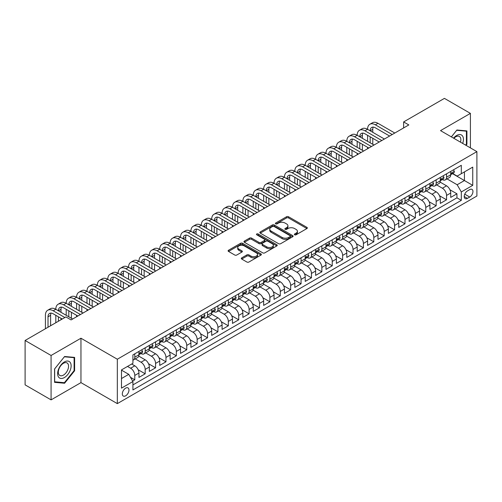 <?xml version="1.0" encoding="UTF-8"?>
<svg xmlns="http://www.w3.org/2000/svg" width="502" height="502" viewBox="0 0 502 502"><rect width="100%" height="100%" fill="white"/><g stroke="black" fill="none" stroke-linecap="round" stroke-linejoin="round"><path stroke-width="0.75" d="M294.649 234.804A1.01 0.584 0 0 0 296.08 234.804L306.917 228.548A1.443 0.835 0 0 0 307.337 227.958A1.443 0.835 0 0 0 306.917 227.368L288.556 216.764A1.443 0.835 0 0 0 286.517 216.764L275.68 223.026A1.01 0.584 0 0 0 275.378 223.434A1.01 0.584 0 0 0 275.68 223.848A1.01 0.584 0 0 0 277.104 223.848L278.51 223.039A4.618 2.667 0 0 1 285.036 223.039L286.567 223.923A4.618 2.667 0 0 1 287.916 225.806A4.618 2.667 0 0 1 286.567 227.688L285.161 228.498A1.01 0.584 0 0 0 284.866 228.912A1.01 0.584 0 0 0 285.161 229.326A1.01 0.584 0 0 0 286.592 229.326L287.997 228.517A4.618 2.667 0 0 1 294.523 228.517L296.054 229.401A4.618 2.667 0 0 1 297.404 231.284A4.618 2.667 0 0 1 296.054 233.166L294.649 233.976A1.01 0.584 0 0 0 294.354 234.39A1.01 0.584 0 0 0 294.649 234.804L294.649 233.976M125.644 395.821A4.7 2.717 120 0 0 128.719 391.679A4.7 2.717 120 0 0 127.997 387.908A4.7 2.717 120 0 0 125.644 388.14A4.7 2.717 120 0 0 122.57 392.288A4.7 2.717 120 0 0 123.291 396.053A4.7 2.717 120 0 0 125.644 395.821M241.732 257.871A1.443 0.835 0 0 0 241.311 258.461A1.443 0.835 0 0 0 241.732 259.051L246.884 262.025A1.443 0.835 0 0 0 248.923 262.025L260.965 255.079A1.443 0.835 0 0 0 261.385 254.489A1.443 0.835 0 0 0 260.965 253.899L242.604 243.301A1.443 0.835 0 0 0 240.565 243.301L228.523 250.247A1.443 0.835 0 0 0 228.103 250.837A1.443 0.835 0 0 0 228.523 251.427L234.748 255.016A1.443 0.835 0 0 0 236.787 255.016L241.939 252.042A1.443 0.835 0 0 0 242.359 251.452A1.443 0.835 0 0 0 241.939 250.868L238.852 249.086A3.859 2.228 0 0 1 237.722 247.511A3.859 2.228 0 0 1 240.107 245.453A3.859 2.228 0 0 1 244.311 245.936L256.397 252.914A3.859 2.228 0 0 1 257.526 254.489A3.859 2.228 0 0 1 255.148 256.547A3.859 2.228 0 0 1 250.944 256.064L248.923 254.897A1.443 0.835 0 0 0 246.884 254.897L241.732 257.871L241.732 259.051L246.884 256.102L246.884 254.897M80.96 338.222L51.078 355.472L25.1 340.475L25.1 384.871L51.078 399.874L80.96 382.624L117.33 403.621L117.33 359.225L80.96 338.222L80.96 382.624M470.405 147.877L470.405 113.377L440.53 130.627L476.9 151.629L117.33 359.225M470.405 113.377L444.427 98.379L403.633 121.93L403.633 127.928M25.1 340.475L65.887 316.925L71.083 319.925L408.829 124.929L403.633 121.93M278.61 243.708A1.443 0.835 0 0 0 280.649 243.708L292.685 236.762A1.443 0.835 0 0 0 293.112 236.172A1.443 0.835 0 0 0 292.685 235.582L274.324 224.984A1.443 0.835 0 0 0 272.285 224.984L260.249 231.93A1.443 0.835 0 0 0 259.829 232.52A1.443 0.835 0 0 0 260.249 233.11L278.61 243.708M257.131 235.018A1.01 0.584 0 0 1 258.16 235.162L258.16 233.963L276.828 244.738A1.443 0.835 0 0 1 277.248 245.327A1.443 0.835 0 0 1 276.828 245.917L264.786 252.87A1.443 0.835 0 0 1 262.747 252.87L244.386 242.265L244.386 241.092A1.443 0.835 0 0 0 243.966 241.675A1.443 0.835 0 0 0 244.386 242.265M244.386 241.092L249.538 238.117A1.443 0.835 0 0 1 251.577 238.117L259.026 242.416A1.443 0.835 0 0 0 261.065 242.416L264.485 240.439A1.443 0.835 0 0 0 264.905 239.856A1.443 0.835 0 0 0 264.485 239.266L256.729 234.785A1.01 0.584 0 0 1 256.434 234.378A1.01 0.584 0 0 1 257.055 233.838A1.01 0.584 0 0 1 258.16 233.963M132.635 381.049L134.787 379.801L130.476 377.309M127.514 366.422L130.633 368.223A5.88 3.395 60 0 1 134.787 375.421L138.947 373.024L138.947 377.404L145.185 373.802L138.15 369.742M135.264 358.899L141.024 362.224A5.88 3.395 60 0 1 145.185 369.422L149.339 367.025L149.339 371.405L155.576 367.803L148.548 363.743M145.655 352.9L151.416 356.225A5.88 3.395 60 0 1 155.576 363.423L159.73 361.026L159.73 365.406L165.967 361.804L158.939 357.744M156.047 346.895L161.807 350.22A5.88 3.395 60 0 1 165.967 357.424L170.122 355.021L170.122 359.401L176.359 355.805L169.331 351.745M166.438 340.896L172.199 344.221A5.88 3.395 60 0 1 176.359 351.425L180.513 349.022L180.513 353.402L186.75 349.806L179.722 345.746M176.836 334.897L182.596 338.222A5.88 3.395 60 0 1 186.75 345.426L190.904 343.023L190.904 347.403L197.142 343.801L190.114 339.747M187.227 328.898L192.988 332.224A5.88 3.395 60 0 1 197.142 339.421L201.302 337.024L201.302 341.404L207.533 337.802L200.505 333.748M197.619 322.899L203.379 326.225A5.88 3.395 60 0 1 207.533 333.422L211.693 331.025L211.693 335.405L217.924 331.803L210.896 327.743M208.01 316.9L213.77 320.226A5.88 3.395 60 0 1 217.924 327.423L222.085 325.026L222.085 329.406L228.322 325.804L221.288 321.744M218.401 310.895L224.162 314.221A5.88 3.395 60 0 1 228.322 321.424L232.476 319.021L232.476 323.401L238.714 319.805L231.686 315.745M228.793 304.896L234.553 308.222A5.88 3.395 60 0 1 238.714 315.425L242.868 313.022L242.868 317.402L249.105 313.806L242.077 309.747M239.184 298.897L244.945 302.223A5.88 3.395 60 0 1 249.105 309.427L253.259 307.023L253.259 311.403L259.496 307.801L252.468 303.748M249.576 292.898L255.336 296.224A5.88 3.395 60 0 1 259.496 303.421L263.65 301.024L263.65 305.404L269.888 301.802L262.86 297.749M259.973 286.899L265.734 290.225A5.88 3.395 60 0 1 269.888 297.422L274.042 295.025L274.042 299.405L280.279 295.803L273.251 291.744M270.365 280.9L276.125 284.226A5.88 3.395 60 0 1 280.279 291.424L284.439 289.026L284.439 293.406L290.671 289.805L283.643 285.745M280.756 274.901L286.517 278.227A5.88 3.395 60 0 1 290.671 285.425L294.831 283.021L294.831 287.401L301.062 283.806L294.034 279.746M291.147 268.896L296.908 272.222A5.88 3.395 60 0 1 301.062 279.426L305.222 277.022L305.222 281.402L311.46 277.807L304.425 273.747M301.539 262.897L307.299 266.223A5.88 3.395 60 0 1 311.46 273.427L315.614 271.024L315.614 275.403L321.851 271.802L314.823 267.748M311.93 256.898L317.691 260.224A5.88 3.395 60 0 1 321.851 267.422L326.005 265.025L326.005 269.405L332.242 265.803L325.214 261.749M322.322 250.9L328.082 254.225A5.88 3.395 60 0 1 332.242 261.423L336.396 259.026L336.396 263.406L342.634 259.804L335.606 255.75M332.713 244.901L338.473 248.226A5.88 3.395 60 0 1 342.634 255.424L346.788 253.027L346.788 257.407L353.025 253.805L345.997 249.745M343.111 238.902L348.871 242.228A5.88 3.395 60 0 1 353.025 249.425L357.179 247.028L357.179 251.408L363.417 247.806L356.389 243.746M353.502 232.897L359.263 236.222A5.88 3.395 60 0 1 363.417 243.426L367.577 241.023L367.577 245.403L373.808 241.807L366.78 237.747M363.894 226.898L369.654 230.223A5.88 3.395 60 0 1 373.808 237.427L377.968 235.024L377.968 239.404L384.199 235.808L377.171 231.748M374.285 220.899L380.045 224.225A5.88 3.395 60 0 1 384.199 231.428L388.36 229.025L388.36 233.405L394.591 229.803L387.563 225.749M384.676 214.9L390.437 218.226A5.88 3.395 60 0 1 394.591 225.423L398.751 223.026L398.751 227.406L404.988 223.804L397.96 219.75M395.068 208.901L400.828 212.227A5.88 3.395 60 0 1 404.988 219.424L409.143 217.027L409.143 221.407L415.38 217.805L408.352 213.745M405.459 202.902L411.22 206.228A5.88 3.395 60 0 1 415.38 213.425L419.534 211.028L419.534 215.408L425.771 211.806L418.743 207.746M415.851 196.903L421.611 200.229A5.88 3.395 60 0 1 425.771 207.426L429.925 205.023L429.925 209.403L436.163 205.807L429.135 201.748M426.248 190.898L432.009 194.224A5.88 3.395 60 0 1 436.163 201.427L440.317 199.024L440.317 203.404L446.554 199.809L446.554 195.429A5.88 3.395 -120 0 0 442.4 188.225L436.64 184.899M439.526 195.749L446.554 199.809M138.947 373.024A5.88 3.395 -120 0 0 134.787 365.82L131.675 364.025M149.339 367.025A5.88 3.395 -120 0 0 145.185 359.821L138.753 356.113M159.73 361.026A5.88 3.395 -120 0 0 155.576 353.822L149.144 350.114M170.122 355.021A5.88 3.395 -120 0 0 165.967 347.823L159.542 344.115M180.513 349.022A5.88 3.395 -120 0 0 176.359 341.824L169.933 338.11M190.904 343.023A5.88 3.395 -120 0 0 186.75 335.825L180.325 332.111M201.302 337.024A5.88 3.395 -120 0 0 197.142 329.82L190.716 326.112M211.693 331.025A5.88 3.395 -120 0 0 207.533 323.821L201.107 320.113M222.085 325.026A5.88 3.395 -120 0 0 217.924 317.822L211.499 314.114M232.476 319.021A5.88 3.395 -120 0 0 228.322 311.824L221.89 308.115M242.868 313.022A5.88 3.395 -120 0 0 238.714 305.825L232.282 302.116M253.259 307.023A5.88 3.395 -120 0 0 249.105 299.826L242.679 296.111M263.65 301.024A5.88 3.395 -120 0 0 259.496 293.827L253.071 290.112M274.042 295.025A5.88 3.395 -120 0 0 269.888 287.822L263.462 284.113M284.439 289.026A5.88 3.395 -120 0 0 280.279 281.823L273.854 278.114M294.831 283.021A5.88 3.395 -120 0 0 290.671 275.824L284.245 272.115M305.222 277.022A5.88 3.395 -120 0 0 301.062 269.825L294.636 266.116M315.614 271.024A5.88 3.395 -120 0 0 311.46 263.826L305.028 260.111M326.005 265.025A5.88 3.395 -120 0 0 321.851 257.827L315.419 254.112M336.396 259.026A5.88 3.395 -120 0 0 332.242 251.822L325.817 248.113M346.788 253.027A5.88 3.395 -120 0 0 342.634 245.823L336.208 242.115M357.179 247.028A5.88 3.395 -120 0 0 353.025 239.824L346.6 236.116M367.577 241.023A5.88 3.395 -120 0 0 363.417 233.825L356.991 230.117M377.968 235.024A5.88 3.395 -120 0 0 373.808 227.826L367.382 224.118M388.36 229.025A5.88 3.395 -120 0 0 384.199 221.828L377.774 218.113M398.751 223.026A5.88 3.395 -120 0 0 394.591 215.829L388.165 212.114M409.143 217.027A5.88 3.395 -120 0 0 404.988 209.823L398.557 206.115M419.534 211.028A5.88 3.395 -120 0 0 415.38 203.825L408.954 200.116M429.925 205.023A5.88 3.395 -120 0 0 425.771 197.826L419.346 194.117M440.317 199.024A5.88 3.395 -120 0 0 436.163 191.827L429.737 188.118M469.728 189.605L467.444 190.929A4.556 2.629 120 0 0 464.469 194.939A4.556 2.629 120 0 0 465.166 198.591A4.556 2.629 120 0 0 467.444 198.365L469.728 197.048A4.556 2.629 120 0 0 472.708 193.032A4.556 2.629 120 0 0 472.005 189.379A4.556 2.629 120 0 0 469.728 189.605M117.33 403.621L476.9 196.025L476.9 151.629M121.49 378.539L128.763 374.341L132.917 381.545L132.917 389.941L461.313 200.348L461.313 191.946L457.153 184.749L447.031 178.9M132.917 381.545L121.49 388.14L121.49 369.905L132.917 363.304L132.917 354.901L461.313 165.309L461.313 173.705L472.746 167.11L472.746 185.345L461.313 191.946M140.968 353.552L141.024 353.584A5.88 3.395 60 0 0 143.961 353.872L148.121 351.475A5.88 3.395 -120 0 0 149.339 348.783L149.339 345.42M151.366 347.553L151.416 347.585A5.88 3.395 60 0 0 154.359 347.873L158.513 345.476A5.88 3.395 -120 0 0 159.73 342.784L159.73 339.421M161.757 341.555L161.807 341.586A5.88 3.395 60 0 0 164.75 341.875L168.904 339.471A5.88 3.395 -120 0 0 170.122 336.786L170.122 333.422M172.148 335.549L172.199 335.581A5.88 3.395 60 0 0 175.142 335.876L179.296 333.472A5.88 3.395 -120 0 0 180.513 330.78L180.513 327.423M182.54 329.55L182.596 329.582A5.88 3.395 60 0 0 185.533 329.877L189.687 327.473A5.88 3.395 -120 0 0 190.904 324.781L190.904 321.424M192.931 323.552L192.988 323.583A5.88 3.395 60 0 0 195.924 323.872L200.085 321.475A5.88 3.395 -120 0 0 201.302 318.783L201.302 315.425M203.323 317.553L203.379 317.584A5.88 3.395 60 0 0 206.316 317.873L210.476 315.476A5.88 3.395 -120 0 0 211.693 312.784L211.693 309.427M213.714 311.554L213.77 311.585A5.88 3.395 60 0 0 216.707 311.874L220.867 309.477A5.88 3.395 -120 0 0 222.085 306.785L222.085 303.421M224.105 305.555L224.162 305.586A5.88 3.395 60 0 0 227.099 305.875L231.259 303.478A5.88 3.395 -120 0 0 232.476 300.786L232.476 297.422M234.503 299.55L234.553 299.581A5.88 3.395 60 0 0 237.496 299.876L241.65 297.473A5.88 3.395 -120 0 0 242.868 294.787L242.868 291.424M244.894 293.551L244.945 293.582A5.88 3.395 60 0 0 247.888 293.877L252.042 291.474A5.88 3.395 -120 0 0 253.259 288.782L253.259 285.425M255.286 287.552L255.336 287.583A5.88 3.395 60 0 0 258.279 287.878L262.433 285.475A5.88 3.395 -120 0 0 263.65 282.783L263.65 279.426M265.677 281.553L265.734 281.584A5.88 3.395 60 0 0 268.67 281.873L272.824 279.476A5.88 3.395 -120 0 0 274.042 276.784L274.042 273.427M276.069 275.554L276.125 275.585A5.88 3.395 60 0 0 279.062 275.874L283.222 273.477A5.88 3.395 -120 0 0 284.439 270.785L284.439 267.422M286.46 269.555L286.517 269.587A5.88 3.395 60 0 0 289.453 269.875L293.614 267.478A5.88 3.395 -120 0 0 294.831 264.786L294.831 261.423M296.851 263.556L296.908 263.588A5.88 3.395 60 0 0 299.845 263.876L304.005 261.473A5.88 3.395 -120 0 0 305.222 258.787L305.222 255.424M307.243 257.551L307.299 257.582A5.88 3.395 60 0 0 310.236 257.877L314.396 255.474A5.88 3.395 -120 0 0 315.614 252.782L315.614 249.425M317.64 251.552L317.691 251.584A5.88 3.395 60 0 0 320.634 251.878L324.788 249.475A5.88 3.395 -120 0 0 326.005 246.783L326.005 243.426M328.032 245.553L328.082 245.585A5.88 3.395 60 0 0 331.025 245.873L335.179 243.476A5.88 3.395 -120 0 0 336.396 240.784L336.396 237.427M338.423 239.554L338.473 239.586A5.88 3.395 60 0 0 341.416 239.874L345.571 237.477A5.88 3.395 -120 0 0 346.788 234.785L346.788 231.428M348.815 233.555L348.871 233.587A5.88 3.395 60 0 0 351.808 233.876L355.962 231.478A5.88 3.395 -120 0 0 357.179 228.786L357.179 225.423M359.206 227.557L359.263 227.588A5.88 3.395 60 0 0 362.199 227.877L366.36 225.48A5.88 3.395 -120 0 0 367.577 222.788L367.577 219.424M369.597 221.551L369.654 221.583A5.88 3.395 60 0 0 372.591 221.878L376.751 219.474A5.88 3.395 -120 0 0 377.968 216.789L377.968 213.425M379.989 215.553L380.045 215.584A5.88 3.395 60 0 0 382.982 215.879L387.142 213.475A5.88 3.395 -120 0 0 388.36 210.784L388.36 207.426M390.38 209.554L390.437 209.585A5.88 3.395 60 0 0 393.373 209.88L397.534 207.477A5.88 3.395 -120 0 0 398.751 204.785L398.751 201.427M400.778 203.555L400.828 203.586A5.88 3.395 60 0 0 403.771 203.875L407.925 201.478A5.88 3.395 -120 0 0 409.143 198.786L409.143 195.429M411.169 197.556L411.22 197.587A5.88 3.395 60 0 0 414.163 197.876L418.317 195.479A5.88 3.395 -120 0 0 419.534 192.787L419.534 189.423M421.561 191.557L421.611 191.588A5.88 3.395 60 0 0 424.554 191.877L428.708 189.48A5.88 3.395 -120 0 0 429.925 186.788L429.925 183.425M431.952 185.558L432.009 185.589A5.88 3.395 60 0 0 434.945 185.878L439.099 183.475A5.88 3.395 -120 0 0 440.317 180.789L440.317 177.426M132.917 384.902L456.945 197.826L456.945 193.803L450.714 197.405L450.714 193.025A5.88 3.395 -120 0 0 446.554 185.828L440.128 182.113M442.344 179.553L442.4 179.584A5.88 3.395 -120 0 0 445.337 179.879A5.88 3.395 -120 0 0 446.554 177.187L446.554 173.824M445.337 179.879L449.497 177.476A5.88 3.395 -120 0 0 450.714 174.784L450.714 171.427M134.787 353.822L134.787 357.186A5.88 3.395 60 0 1 133.57 359.871A5.88 3.395 60 0 1 132.917 360.11M133.57 359.871L137.73 357.474A5.88 3.395 -120 0 0 138.947 354.782L138.947 351.425M145.185 347.823L145.185 351.18A5.88 3.395 60 0 1 143.961 353.872M155.576 341.824L155.576 345.181A5.88 3.395 60 0 1 154.359 347.873M165.967 335.825L165.967 339.183A5.88 3.395 60 0 1 164.75 341.875M176.359 329.82L176.359 333.184A5.88 3.395 60 0 1 175.142 335.876M186.75 323.821L186.75 327.185A5.88 3.395 60 0 1 185.533 329.877M197.142 317.822L197.142 321.186A5.88 3.395 60 0 1 195.924 323.872M207.533 311.824L207.533 315.181A5.88 3.395 60 0 1 206.316 317.873M217.924 305.825L217.924 309.182A5.88 3.395 60 0 1 216.707 311.874M228.322 299.826L228.322 303.183A5.88 3.395 60 0 1 227.099 305.875M238.714 293.827L238.714 297.184A5.88 3.395 60 0 1 237.496 299.876M249.105 287.822L249.105 291.185A5.88 3.395 60 0 1 247.888 293.877M259.496 281.823L259.496 285.186A5.88 3.395 60 0 1 258.279 287.878M269.888 275.824L269.888 279.187A5.88 3.395 60 0 1 268.67 281.873M280.279 269.825L280.279 273.182A5.88 3.395 60 0 1 279.062 275.874M290.671 263.826L290.671 267.183A5.88 3.395 60 0 1 289.453 269.875M301.062 257.827L301.062 261.184A5.88 3.395 60 0 1 299.845 263.876M311.46 251.822L311.46 255.185A5.88 3.395 60 0 1 310.236 257.877M321.851 245.823L321.851 249.187A5.88 3.395 60 0 1 320.634 251.878M332.242 239.824L332.242 243.188A5.88 3.395 60 0 1 331.025 245.873M342.634 233.825L342.634 237.182A5.88 3.395 60 0 1 341.416 239.874M353.025 227.826L353.025 231.184A5.88 3.395 60 0 1 351.808 233.876M363.417 221.828L363.417 225.185A5.88 3.395 60 0 1 362.199 227.877M373.808 215.829L373.808 219.186A5.88 3.395 60 0 1 372.591 221.878M384.199 209.823L384.199 213.187A5.88 3.395 60 0 1 382.982 215.879M394.591 203.825L394.591 207.188A5.88 3.395 60 0 1 393.373 209.88M404.988 197.826L404.988 201.189A5.88 3.395 60 0 1 403.771 203.875M415.38 191.827L415.38 195.184A5.88 3.395 60 0 1 414.163 197.876M425.771 185.828L425.771 189.185A5.88 3.395 60 0 1 424.554 191.877M436.163 179.829L436.163 183.186A5.88 3.395 60 0 1 434.945 185.878M436.163 201.427L436.163 205.807M425.771 207.426L425.771 211.806M415.38 213.425L415.38 217.805M404.988 219.424L404.988 223.804M394.591 225.423L394.591 229.803M384.199 231.428L384.199 235.808M373.808 237.427L373.808 241.807M363.417 243.426L363.417 247.806M353.025 249.425L353.025 253.805M342.634 255.424L342.634 259.804M332.242 261.423L332.242 265.803M321.851 267.422L321.851 271.802M311.46 273.427L311.46 277.807M301.062 279.426L301.062 283.806M290.671 285.425L290.671 289.805M280.279 291.424L280.279 295.803M269.888 297.422L269.888 301.802M259.496 303.421L259.496 307.801M249.105 309.427L249.105 313.806M238.714 315.425L238.714 319.805M228.322 321.424L228.322 325.804M217.924 327.423L217.924 331.803M207.533 333.422L207.533 337.802M197.142 339.421L197.142 343.801M186.75 345.426L186.75 349.806M176.359 351.425L176.359 355.805M165.967 357.424L165.967 361.804M155.576 363.423L155.576 367.803M145.185 369.422L145.185 373.802M134.787 375.421L134.787 379.801M128.763 374.341L121.49 370.143M457.153 184.749L464.432 180.544L464.432 171.904L472.746 167.11M452.528 173.673L472.746 185.345M452.735 173.554L457.153 176.108L461.313 173.705M51.078 355.472L51.078 399.874M449.917 189.75L456.945 193.803M456.945 197.826L461.313 200.348M466.051 145.36L466.923 144.275L466.923 130.903L456.895 130.005L451.367 136.883M54.561 382.348L64.589 383.246L74.616 370.771L74.616 357.399L64.589 356.502L54.561 368.976L54.561 382.348M466.402 143.974L466.923 144.275M74.101 370.47L74.616 370.771M63.528 382.631L64.589 383.246M295.057 234.942L296.054 234.371A4.618 2.667 0 0 0 297.404 232.482L297.404 231.284M287.916 225.806L287.916 227.004A4.618 2.667 0 0 1 286.567 228.893L285.569 229.47M306.898 228.554L288.556 217.968A1.443 0.835 0 0 0 286.517 217.968L276.081 223.992M292.666 236.775L274.324 226.182A1.443 0.835 0 0 0 272.285 226.182L260.268 233.123L260.249 231.93M290.137 236.586A1.01 0.584 0 0 0 290.432 236.172A1.01 0.584 0 0 0 290.137 235.758L274.017 226.452A1.01 0.584 0 0 0 272.592 226.452L271.111 227.306A4.618 2.667 0 0 0 269.762 229.194A4.618 2.667 0 0 0 271.111 231.077L282.13 237.44A4.618 2.667 0 0 0 288.656 237.44L290.137 236.586L290.137 237.785A1.01 0.584 0 0 0 290.432 237.371L290.432 236.172M269.762 229.194L269.762 230.393A4.618 2.667 0 0 0 271.111 232.275L271.111 231.077M290.137 237.785L288.656 238.638A4.618 2.667 0 0 1 282.13 238.638L271.111 232.275M244.405 242.278L249.538 239.316L249.538 238.117M264.905 239.856L264.905 241.054A1.443 0.835 0 0 1 264.485 241.644L261.065 243.614A1.443 0.835 0 0 1 259.026 243.614L251.577 239.316A1.443 0.835 0 0 0 249.538 239.316M258.16 235.162L276.803 245.93M266.75 246.877A3.859 2.228 0 0 0 270.954 247.36A3.859 2.228 0 0 0 273.339 245.302A3.859 2.228 0 0 0 272.209 243.727L267.949 241.267A1.443 0.835 0 0 0 265.909 241.267L262.496 243.238A1.443 0.835 0 0 0 262.069 243.828A1.443 0.835 0 0 0 262.496 244.418L266.75 246.877L266.75 248.076A3.859 2.228 0 0 0 270.954 248.559A3.859 2.228 0 0 0 273.339 246.501L273.339 245.302M262.069 243.828L262.069 245.026A1.443 0.835 0 0 0 262.496 245.616L262.496 244.418M266.75 248.076L262.496 245.616M257.526 254.489L257.526 255.687A3.859 2.228 0 0 1 255.148 257.746A3.859 2.228 0 0 1 250.944 257.262L248.923 256.102A1.443 0.835 0 0 0 246.884 256.102M237.722 247.511L237.722 248.71A3.859 2.228 0 0 0 238.852 250.285L238.852 249.086M241.92 252.054L238.852 250.285M260.946 255.085L242.604 244.499A1.443 0.835 0 0 0 240.565 244.499L228.542 251.433L228.523 250.247M453.463 169.839L454.348 171.364A3.897 2.246 60 0 1 453.544 173.09L451.568 174.232A3.897 2.246 -120 0 0 452.246 173.334L452.164 172.989M45.418 328.741L45.418 315.306A11.025 6.363 60 0 1 47.703 310.255L50.3 308.755A11.025 6.363 60 0 1 55.81 309.301A11.025 6.363 60 0 1 58.094 304.256L60.692 302.756A11.025 6.363 60 0 1 66.201 303.302A11.025 6.363 60 0 1 68.485 298.257L71.083 296.757A11.025 6.363 60 0 1 76.593 297.303A11.025 6.363 60 0 1 78.877 292.258L81.475 290.758A11.025 6.363 60 0 1 86.984 291.304A11.025 6.363 60 0 1 89.268 286.259L91.866 284.76A11.025 6.363 60 0 1 97.375 285.305A11.025 6.363 60 0 1 99.66 280.26L102.257 278.761A11.025 6.363 60 0 1 107.767 279.307A11.025 6.363 60 0 1 110.051 274.261L112.649 272.755A11.025 6.363 60 0 1 118.165 273.301A11.025 6.363 60 0 1 120.442 268.256L123.04 266.757A11.025 6.363 60 0 1 128.556 267.302A11.025 6.363 60 0 1 130.84 262.257L133.438 260.758A11.025 6.363 60 0 1 138.947 261.304A11.025 6.363 60 0 1 141.231 256.258L143.829 254.759A11.025 6.363 60 0 1 149.339 255.305A11.025 6.363 60 0 1 151.623 250.26L154.221 248.76A11.025 6.363 60 0 1 159.73 249.306A11.025 6.363 60 0 1 162.014 244.261L164.612 242.761A11.025 6.363 60 0 1 170.122 243.307A11.025 6.363 60 0 1 172.406 238.262L175.003 236.762A11.025 6.363 60 0 1 180.513 237.308A11.025 6.363 60 0 1 182.797 232.257L185.395 230.757A11.025 6.363 60 0 1 190.904 231.303A11.025 6.363 60 0 1 193.188 226.258L195.786 224.758A11.025 6.363 60 0 1 201.302 225.304A11.025 6.363 60 0 1 203.58 220.259L206.178 218.759A11.025 6.363 60 0 1 211.693 219.305A11.025 6.363 60 0 1 213.977 214.26L216.575 212.76A11.025 6.363 60 0 1 222.085 213.306A11.025 6.363 60 0 1 224.369 208.261L226.967 206.761A11.025 6.363 60 0 1 232.476 207.307A11.025 6.363 60 0 1 234.76 202.262L237.358 200.762A11.025 6.363 60 0 1 242.868 201.308A11.025 6.363 60 0 1 245.152 196.263L247.75 194.757A11.025 6.363 60 0 1 253.259 195.303A11.025 6.363 60 0 1 255.543 190.258L258.141 188.758A11.025 6.363 60 0 1 263.65 189.304A11.025 6.363 60 0 1 265.934 184.259L268.532 182.759A11.025 6.363 60 0 1 274.042 183.305A11.025 6.363 60 0 1 276.326 178.26L278.924 176.76A11.025 6.363 60 0 1 284.439 177.306A11.025 6.363 60 0 1 286.717 172.261L289.315 170.762A11.025 6.363 60 0 1 294.831 171.307A11.025 6.363 60 0 1 297.115 166.262L299.713 164.763A11.025 6.363 60 0 1 305.222 165.309A11.025 6.363 60 0 1 307.506 160.263L310.104 158.764A11.025 6.363 60 0 1 315.614 159.31A11.025 6.363 60 0 1 317.898 154.258L320.496 152.759A11.025 6.363 60 0 1 326.005 153.305A11.025 6.363 60 0 1 328.289 148.259L330.887 146.76A11.025 6.363 60 0 1 336.396 147.306A11.025 6.363 60 0 1 338.681 142.261L341.278 140.761A11.025 6.363 60 0 1 346.788 141.307A11.025 6.363 60 0 1 349.072 136.262L351.67 134.762A11.025 6.363 60 0 1 357.179 135.308A11.025 6.363 60 0 1 359.463 130.263L362.061 128.763A11.025 6.363 60 0 1 367.577 129.309A11.025 6.363 60 0 1 369.855 124.264L372.453 122.764A11.025 6.363 60 0 1 377.968 123.31L394.804 133.03M369.855 124.264A11.025 6.363 60 0 1 375.37 124.81L392.206 134.53M450.84 174.414L450.859 174.414A3.897 2.246 -120 0 0 451.568 174.232M451.744 173.039L452.246 173.334C452.001 172.744 451.587 172.983 450.997 174.05A3.897 2.246 60 0 1 450.714 174.608M389.608 136.029L375.37 127.809A7.348 4.242 -120 0 0 371.693 127.445A7.348 4.242 -120 0 0 370.175 130.809L372.773 129.309L372.773 132.308M373.231 127.106A7.348 4.242 -120 0 0 372.773 129.309M370.175 136.808L370.175 142.806M372.773 138.307L372.773 144.306M367.577 148.749L367.577 147.306M367.577 141.307L367.577 135.308M462.675 143.415A9.551 5.516 120 0 0 456.688 135.458A9.551 5.516 120 0 0 453.557 138.15M460.491 142.154A7.235 4.173 120 0 0 459.355 136.45A7.235 4.173 120 0 0 455.741 136.808A7.235 4.173 120 0 0 453.846 138.32M451.386 136.895L456.688 130.3L466.402 131.173L466.402 144.124L465.611 145.109M465.762 130.796L466.402 131.173M70.23 370.275A9.551 5.516 120 0 0 67.757 361.045A9.551 5.516 120 0 0 58.533 369.227A9.551 5.516 120 0 0 61.006 378.458A9.551 5.516 120 0 0 70.23 370.275M67.864 369.604A7.235 4.173 120 0 0 67.048 362.94A7.235 4.173 120 0 0 59.004 368.807A7.235 4.173 120 0 0 59.82 375.471A7.235 4.173 120 0 0 67.864 369.604M54.668 381.84L54.668 368.882L64.381 356.796L74.101 357.662L74.101 370.62L64.381 382.706L54.561 381.777M73.455 357.292L74.101 357.662M443.071 175.838L443.956 177.369A3.897 2.246 60 0 1 443.153 179.088L441.176 180.231A3.897 2.246 -120 0 0 441.854 179.333L441.773 178.988M359.463 130.263A11.025 6.363 60 0 1 364.979 130.809L367.577 129.309L384.406 139.029M364.979 130.809L381.809 140.529M440.449 180.413L440.467 180.413A3.897 2.246 -120 0 0 441.176 180.231M441.352 179.045L441.854 179.333C441.609 178.743 441.195 178.988 440.605 180.055A3.897 2.246 60 0 1 440.317 180.607M379.211 142.028L364.979 133.808A7.348 4.242 -120 0 0 361.302 133.444A7.348 4.242 -120 0 0 359.777 136.808L362.381 135.308L362.381 138.307M362.839 133.105A7.348 4.242 -120 0 0 362.381 135.308M359.777 142.806L359.777 148.805M362.381 144.306L362.381 150.305M357.179 154.748L357.179 153.305M357.179 147.306L357.179 141.307M432.68 181.837L433.565 183.368A3.897 2.246 60 0 1 432.755 185.087L430.785 186.229A3.897 2.246 -120 0 0 431.463 185.332L431.381 184.987M349.072 136.262A11.025 6.363 60 0 1 354.581 136.808L357.179 135.308L374.015 145.028M354.581 136.808L371.417 146.528M430.057 186.411L430.076 186.411A3.897 2.246 -120 0 0 430.785 186.229M430.961 185.043L431.463 185.332C431.218 184.749 430.804 184.987 430.214 186.054A3.897 2.246 60 0 1 429.925 186.606M368.819 148.027L354.581 139.807A7.348 4.242 -120 0 0 350.911 139.443A7.348 4.242 -120 0 0 349.386 142.806L351.984 141.307L351.984 144.306M352.448 139.104A7.348 4.242 -120 0 0 351.984 141.307M349.386 148.805L349.386 154.804M351.984 150.305L351.984 156.304M346.788 160.747L346.788 159.31M346.788 153.305L346.788 147.306M422.289 187.836L423.173 189.367A3.897 2.246 60 0 1 422.364 191.086L420.394 192.228A3.897 2.246 -120 0 0 421.071 191.331L420.99 190.986M338.681 142.261A11.025 6.363 60 0 1 344.19 142.806L346.788 141.307L363.624 151.027M344.19 142.806L361.026 152.526M419.666 192.41L419.678 192.41A3.897 2.246 -120 0 0 420.394 192.228M420.569 191.042L421.071 191.331C420.827 190.747 420.406 190.986 419.823 192.053A3.897 2.246 60 0 1 419.534 192.605M358.428 154.026L344.19 145.806A7.348 4.242 -120 0 0 340.519 145.442A7.348 4.242 -120 0 0 338.994 148.805L341.592 147.306L341.592 150.305M342.057 145.103A7.348 4.242 -120 0 0 341.592 147.306M338.994 154.804L338.994 160.809M341.592 156.304L341.592 162.309M336.396 166.746L336.396 165.309M336.396 159.31L336.396 153.305M411.897 193.835L412.782 195.366A3.897 2.246 60 0 1 411.973 197.091L410.002 198.227A3.897 2.246 -120 0 0 410.68 197.33L410.598 196.985M328.289 148.259A11.025 6.363 60 0 1 333.799 148.805L336.396 147.306L353.232 157.026M333.799 148.805L350.634 158.525M409.274 198.409L409.287 198.409A3.897 2.246 -120 0 0 410.002 198.227M410.172 197.041L410.68 197.33C410.435 196.746 410.015 196.985 409.431 198.052A3.897 2.246 60 0 1 409.143 198.604M348.037 160.025L333.799 151.805A7.348 4.242 -120 0 0 330.128 151.441A7.348 4.242 -120 0 0 328.603 154.804L331.201 153.305L331.201 156.304M331.659 151.102A7.348 4.242 -120 0 0 331.201 153.305M328.603 160.809L328.603 166.808M331.201 162.309L331.201 168.308M326.005 172.744L326.005 171.307M326.005 165.309L326.005 159.31M401.506 199.834L402.391 201.365A3.897 2.246 60 0 1 401.581 203.09L399.605 204.226A3.897 2.246 -120 0 0 400.282 203.329L400.201 202.984M317.898 154.258A11.025 6.363 60 0 1 323.407 154.804L326.005 153.305L342.841 163.024M323.407 154.804L340.243 164.524M398.883 204.414L398.895 204.414A3.897 2.246 -120 0 0 399.605 204.226M399.78 203.04L400.282 203.329C400.038 202.745 399.623 202.984 399.04 204.05A3.897 2.246 60 0 1 398.751 204.609M337.645 166.024L323.407 157.81A7.348 4.242 -120 0 0 319.736 157.446A7.348 4.242 -120 0 0 318.212 160.809L320.809 159.31L320.809 162.309M321.267 157.101A7.348 4.242 -120 0 0 320.809 159.31M318.212 166.808L318.212 172.807M320.809 168.308L320.809 174.307M315.614 178.743L315.614 177.306M315.614 171.307L315.614 165.309M391.114 205.839L391.993 207.364A3.897 2.246 60 0 1 391.19 209.089L389.213 210.231A3.897 2.246 -120 0 0 389.891 209.334L389.809 208.989M307.506 160.263A11.025 6.363 60 0 1 313.016 160.809L315.614 159.31L332.449 169.023M313.016 160.809L329.852 170.529M388.492 210.413L388.504 210.413A3.897 2.246 -120 0 0 389.213 210.231M389.389 209.039L389.891 209.334C389.646 208.744 389.232 208.983 388.648 210.049A3.897 2.246 60 0 1 388.36 210.608M327.254 172.029L313.016 163.809A7.348 4.242 -120 0 0 309.339 163.445A7.348 4.242 -120 0 0 307.82 166.808L310.418 165.309L310.418 168.308M310.876 163.106A7.348 4.242 -120 0 0 310.418 165.309M307.82 172.807L307.82 178.806M310.418 174.307L310.418 180.306M305.222 184.749L305.222 183.305M305.222 177.306L305.222 171.307M380.723 211.838L381.602 213.363A3.897 2.246 60 0 1 380.798 215.088L378.822 216.23A3.897 2.246 -120 0 0 379.499 215.333L379.418 214.988M297.115 166.262A11.025 6.363 60 0 1 302.624 166.808L305.222 165.309L322.058 175.029M302.624 166.808L319.46 176.528M378.094 216.412L378.113 216.412A3.897 2.246 -120 0 0 378.822 216.23M378.997 215.044L379.499 215.333C379.255 214.743 378.841 214.988 378.251 216.055A3.897 2.246 60 0 1 377.968 216.607M316.862 178.028L302.624 169.808A7.348 4.242 -120 0 0 298.947 169.444A7.348 4.242 -120 0 0 297.429 172.807L300.027 171.307L300.027 174.307M300.485 169.105A7.348 4.242 -120 0 0 300.027 171.307M297.429 178.806L297.429 184.805M300.027 180.306L300.027 186.305M294.831 190.747L294.831 189.304M294.831 183.305L294.831 177.306M370.325 217.837L371.21 219.368A3.897 2.246 60 0 1 370.407 221.087L368.43 222.229A3.897 2.246 -120 0 0 369.108 221.332L369.026 220.987M286.717 172.261A11.025 6.363 60 0 1 292.233 172.807L294.831 171.307L311.667 181.027M292.233 172.807L309.069 182.527M367.702 222.411L367.721 222.411A3.897 2.246 -120 0 0 368.43 222.229M368.606 221.043L369.108 221.332C368.863 220.742 368.449 220.987 367.859 222.053A3.897 2.246 60 0 1 367.577 222.606M306.471 184.027L292.233 175.807A7.348 4.242 -120 0 0 288.556 175.443A7.348 4.242 -120 0 0 287.037 178.806L289.635 177.306L289.635 180.306M290.093 175.104A7.348 4.242 -120 0 0 289.635 177.306M287.037 184.805L287.037 190.804M289.635 186.305L289.635 192.304M284.439 196.746L284.439 195.303M284.439 189.304L284.439 183.305M359.934 223.836L360.819 225.367A3.897 2.246 60 0 1 360.016 227.086L358.039 228.228A3.897 2.246 -120 0 0 358.717 227.331L358.635 226.986M276.326 178.26A11.025 6.363 60 0 1 281.842 178.806L284.439 177.306L301.269 187.026M281.842 178.806L298.671 188.526M357.311 228.41L357.33 228.41A3.897 2.246 -120 0 0 358.039 228.228M358.215 227.042L358.717 227.331C358.472 226.747 358.058 226.986 357.468 228.052A3.897 2.246 60 0 1 357.179 228.605M296.073 190.026L281.842 181.806A7.348 4.242 -120 0 0 278.164 181.442A7.348 4.242 -120 0 0 276.64 184.805L279.244 183.305L279.244 186.305M279.702 181.103A7.348 4.242 -120 0 0 279.244 183.305M276.64 190.804L276.64 196.809M279.244 192.304L279.244 198.309M274.042 202.745L274.042 201.308M274.042 195.303L274.042 189.304M349.543 229.834L350.427 231.366A3.897 2.246 60 0 1 349.618 233.091L347.648 234.227A3.897 2.246 -120 0 0 348.325 233.33L348.244 232.984M265.934 184.259A11.025 6.363 60 0 1 271.444 184.805L274.042 183.305L290.878 193.025M271.444 184.805L288.28 194.525M346.92 234.409L346.938 234.409A3.897 2.246 -120 0 0 347.648 234.227M347.823 233.041L348.325 233.33C348.081 232.746 347.666 232.984 347.077 234.051A3.897 2.246 60 0 1 346.788 234.603M285.682 196.025L271.444 187.804A7.348 4.242 -120 0 0 267.773 187.441A7.348 4.242 -120 0 0 266.248 190.804L268.846 189.304L268.846 192.304M269.31 187.102A7.348 4.242 -120 0 0 268.846 189.304M266.248 196.809L266.248 202.808M268.846 198.309L268.846 204.308M263.65 208.744L263.65 207.307M263.65 201.308L263.65 195.303M339.151 235.833L340.036 237.364A3.897 2.246 60 0 1 339.226 239.09L337.256 240.226A3.897 2.246 -120 0 0 337.934 239.328L337.852 238.983M255.543 190.258A11.025 6.363 60 0 1 261.053 190.804L263.65 189.304L280.486 199.024M261.053 190.804L277.888 200.524M336.528 240.408L336.541 240.408A3.897 2.246 -120 0 0 337.256 240.226M337.432 239.04L337.934 239.328C337.689 238.745 337.269 238.983 336.685 240.05A3.897 2.246 60 0 1 336.396 240.602M275.291 202.024L261.053 193.803A7.348 4.242 -120 0 0 257.382 193.439A7.348 4.242 -120 0 0 255.857 196.809L258.455 195.303L258.455 198.309M258.919 193.101A7.348 4.242 -120 0 0 258.455 195.303M255.857 202.808L255.857 208.807M258.455 204.308L258.455 210.307M253.259 214.743L253.259 213.306M253.259 207.307L253.259 201.308M328.76 241.832L329.645 243.363A3.897 2.246 60 0 1 328.835 245.089L326.865 246.231A3.897 2.246 -120 0 0 327.542 245.334L327.461 244.982M245.152 196.263A11.025 6.363 60 0 1 250.661 196.809L253.259 195.303L270.095 205.023M250.661 196.809L267.497 206.523M326.137 246.413L326.149 246.413A3.897 2.246 -120 0 0 326.865 246.231M327.034 245.039L327.542 245.334C327.298 244.744 326.877 244.982 326.294 246.049A3.897 2.246 60 0 1 326.005 246.607M264.899 208.029L250.661 199.809A7.348 4.242 -120 0 0 246.99 199.445A7.348 4.242 -120 0 0 245.465 202.808L248.063 201.308L248.063 204.308M248.521 199.106A7.348 4.242 -120 0 0 248.063 201.308M245.465 208.807L245.465 214.806M248.063 210.307L248.063 216.306M242.868 220.748L242.868 219.305M242.868 213.306L242.868 207.307M318.368 247.837L319.253 249.362A3.897 2.246 60 0 1 318.444 251.088L316.467 252.23A3.897 2.246 -120 0 0 317.145 251.333L317.063 250.987M234.76 202.262A11.025 6.363 60 0 1 240.27 202.808L242.868 201.308L259.703 211.028M240.27 202.808L257.106 212.528M315.745 252.412L315.758 252.412A3.897 2.246 -120 0 0 316.467 252.23M316.643 251.038L317.145 251.333C316.9 250.743 316.486 250.981 315.902 252.048A3.897 2.246 60 0 1 315.614 252.606M254.508 214.028L240.27 205.807A7.348 4.242 -120 0 0 236.599 205.443A7.348 4.242 -120 0 0 235.074 208.807L237.672 207.307L237.672 210.307M238.13 205.105A7.348 4.242 -120 0 0 237.672 207.307M235.074 214.806L235.074 220.805M237.672 216.306L237.672 222.304M232.476 226.747L232.476 225.304M232.476 219.305L232.476 213.306M307.977 253.836L308.855 255.367A3.897 2.246 60 0 1 308.052 257.087L306.076 258.229A3.897 2.246 -120 0 0 306.753 257.331L306.672 256.986M224.369 208.261A11.025 6.363 60 0 1 229.878 208.807L232.476 207.307L249.312 217.027M229.878 208.807L246.714 218.527M305.354 258.411L305.367 258.411A3.897 2.246 -120 0 0 306.076 258.229M306.251 257.043L306.753 257.331C306.509 256.742 306.094 256.986 305.511 258.053A3.897 2.246 60 0 1 305.222 258.605M244.116 220.027L229.878 211.806A7.348 4.242 -120 0 0 226.201 211.442A7.348 4.242 -120 0 0 224.683 214.806L227.28 213.306L227.28 216.306M227.739 211.104A7.348 4.242 -120 0 0 227.28 213.306M224.683 220.805L224.683 226.804M227.28 222.304L227.28 228.303M222.085 232.746L222.085 231.303M222.085 225.304L222.085 219.305M297.586 259.835L298.464 261.366A3.897 2.246 60 0 1 297.661 263.086L295.684 264.228A3.897 2.246 -120 0 0 296.362 263.33L296.28 262.985M213.977 214.26A11.025 6.363 60 0 1 219.487 214.806L222.085 213.306L238.921 223.026M219.487 214.806L236.323 224.526M294.956 264.41L294.975 264.41A3.897 2.246 -120 0 0 295.684 264.228M295.86 263.042L296.362 263.33C296.117 262.747 295.703 262.985 295.113 264.052A3.897 2.246 60 0 1 294.831 264.604M233.725 226.025L219.487 217.805A7.348 4.242 -120 0 0 215.81 217.441A7.348 4.242 -120 0 0 214.291 220.805L216.889 219.305L216.889 222.304M217.347 217.102A7.348 4.242 -120 0 0 216.889 219.305M214.291 226.804L214.291 232.802M216.889 228.303L216.889 234.302M211.693 238.745L211.693 237.308M211.693 231.303L211.693 225.304M287.188 265.834L288.073 267.365A3.897 2.246 60 0 1 287.269 269.085L285.293 270.227A3.897 2.246 -120 0 0 285.971 269.329L285.889 268.984M203.58 220.259A11.025 6.363 60 0 1 209.096 220.805L211.693 219.305L228.529 229.025M209.096 220.805L225.931 230.525M284.565 270.409L284.584 270.409A3.897 2.246 -120 0 0 285.293 270.227M285.469 269.041L285.971 269.329C285.726 268.746 285.312 268.984 284.722 270.051A3.897 2.246 60 0 1 284.439 270.603M223.334 232.024L209.096 223.804A7.348 4.242 -120 0 0 205.418 223.44A7.348 4.242 -120 0 0 203.9 226.804L206.498 225.304L206.498 228.303M206.956 223.101A7.348 4.242 -120 0 0 206.498 225.304M203.9 232.802L203.9 238.808M206.498 234.302L206.498 240.307M201.302 244.744L201.302 243.307M201.302 237.308L201.302 231.303M276.797 271.833L277.681 273.364A3.897 2.246 60 0 1 276.878 275.09L274.901 276.225A3.897 2.246 -120 0 0 275.579 275.328L275.498 274.983M193.188 226.258A11.025 6.363 60 0 1 198.704 226.804L201.302 225.304L218.132 235.024M198.704 226.804L215.534 236.524M274.174 276.407L274.192 276.407A3.897 2.246 -120 0 0 274.901 276.225M275.077 275.04L275.579 275.328C275.334 274.745 274.92 274.983 274.33 276.05A3.897 2.246 60 0 1 274.042 276.602M212.936 238.023L198.704 229.803A7.348 4.242 -120 0 0 195.027 229.439A7.348 4.242 -120 0 0 193.502 232.802M196.564 229.1A7.348 4.242 -120 0 0 196.106 231.303L196.106 234.302M193.502 238.808L193.502 244.807M196.106 240.307L196.106 246.306M190.904 250.743L190.904 249.306M190.904 243.307L190.904 237.308M266.405 277.832L267.29 279.363A3.897 2.246 60 0 1 266.48 281.089L264.51 282.224A3.897 2.246 -120 0 0 265.188 281.327L265.106 280.982M182.797 232.257A11.025 6.363 60 0 1 188.306 232.802L190.904 231.303L207.74 241.023M188.306 232.802L205.142 242.522M263.782 282.413L263.801 282.413A3.897 2.246 -120 0 0 264.51 282.224M264.686 281.038L265.188 281.327C264.943 280.743 264.529 280.982 263.939 282.049A3.897 2.246 60 0 1 263.65 282.607M202.544 244.022L188.306 235.808A7.348 4.242 -120 0 0 184.636 235.444A7.348 4.242 -120 0 0 183.111 238.808L185.709 237.308L185.709 240.307M186.173 235.099A7.348 4.242 -120 0 0 185.709 237.308M183.111 244.807L183.111 250.805M185.709 246.306L185.709 252.305M180.513 256.742L180.513 255.305M180.513 249.306L180.513 243.307M256.014 283.837L256.898 285.362A3.897 2.246 60 0 1 256.089 287.088L254.119 288.23A3.897 2.246 -120 0 0 254.796 287.332L254.715 286.987M172.406 238.262A11.025 6.363 60 0 1 177.915 238.808L180.513 237.308L197.349 247.028M177.915 238.808L194.751 248.528M253.391 288.412L253.403 288.412A3.897 2.246 -120 0 0 254.119 288.23M254.294 287.037L254.796 287.332C254.552 286.742 254.131 286.981 253.548 288.048A3.897 2.246 60 0 1 253.259 288.606M192.153 250.027L177.915 241.807A7.348 4.242 -120 0 0 174.244 241.443A7.348 4.242 -120 0 0 172.719 244.807L175.317 243.307L175.317 246.306M175.782 241.104A7.348 4.242 -120 0 0 175.317 243.307M172.719 250.805L172.719 256.804M175.317 252.305L175.317 258.304M170.122 262.747L170.122 261.304M170.122 255.305L170.122 249.306M245.622 289.836L246.507 291.361A3.897 2.246 60 0 1 245.698 293.086L243.727 294.228A3.897 2.246 -120 0 0 244.405 293.331L244.323 292.986M162.014 244.261A11.025 6.363 60 0 1 167.524 244.807L170.122 243.307L186.957 253.027M167.524 244.807L184.359 254.527M242.999 294.41L243.012 294.41A3.897 2.246 -120 0 0 243.727 294.228M243.897 293.042L244.405 293.331C244.16 292.741 243.74 292.986 243.156 294.053A3.897 2.246 60 0 1 242.868 294.605M181.762 256.026L167.524 247.806A7.348 4.242 -120 0 0 163.853 247.442A7.348 4.242 -120 0 0 162.328 250.805L164.926 249.306L164.926 252.305M165.384 247.103A7.348 4.242 -120 0 0 164.926 249.306M162.328 256.804L162.328 262.803M164.926 258.304L164.926 264.303M159.73 268.746L159.73 267.302M159.73 261.304L159.73 255.305M235.231 295.835L236.116 297.366A3.897 2.246 60 0 1 235.306 299.085L233.33 300.227A3.897 2.246 -120 0 0 234.007 299.33L233.926 298.985M151.623 250.26A11.025 6.363 60 0 1 157.132 250.805L159.73 249.306L176.566 259.026M157.132 250.805L173.968 260.525M232.608 300.409L232.621 300.409A3.897 2.246 -120 0 0 233.33 300.227M233.505 299.041L234.007 299.33C233.763 298.74 233.348 298.985 232.765 300.052A3.897 2.246 60 0 1 232.476 300.604M171.37 262.025L157.132 253.805A7.348 4.242 -120 0 0 153.461 253.441A7.348 4.242 -120 0 0 151.937 256.804L154.534 255.305L154.534 258.304M154.992 253.102A7.348 4.242 -120 0 0 154.534 255.305M151.937 262.803L151.937 268.802M154.534 264.303L154.534 270.302M149.339 274.745L149.339 273.301M149.339 267.302L149.339 261.304M224.84 301.834L225.718 303.365A3.897 2.246 60 0 1 224.915 305.084L222.938 306.226A3.897 2.246 -120 0 0 223.616 305.329L223.534 304.984M141.231 256.258A11.025 6.363 60 0 1 146.741 256.804L149.339 255.305L166.175 265.025M146.741 256.804L163.577 266.524M222.217 306.408L222.229 306.408A3.897 2.246 -120 0 0 222.938 306.226M223.114 305.04L223.616 305.329C223.371 304.745 222.957 304.984 222.373 306.051A3.897 2.246 60 0 1 222.085 306.603M160.979 268.024L146.741 259.804A7.348 4.242 -120 0 0 143.064 259.44A7.348 4.242 -120 0 0 141.545 262.803L144.143 261.304L144.143 264.303M144.601 259.101A7.348 4.242 -120 0 0 144.143 261.304M141.545 268.802L141.545 274.807M144.143 270.302L144.143 276.307M138.947 280.743L138.947 279.307M138.947 273.301L138.947 267.302M214.448 307.833L215.327 309.364A3.897 2.246 60 0 1 214.523 311.089L212.547 312.225A3.897 2.246 -120 0 0 213.224 311.328L213.143 310.983M130.84 262.257A11.025 6.363 60 0 1 136.349 262.803L138.947 261.304L155.783 271.024M136.349 262.803L153.185 272.523M211.819 312.407L211.838 312.407A3.897 2.246 -120 0 0 212.547 312.225M212.722 311.039L213.224 311.328C212.98 310.744 212.566 310.983 211.976 312.049A3.897 2.246 60 0 1 211.693 312.602M150.587 274.023L136.349 265.803A7.348 4.242 -120 0 0 132.672 265.439A7.348 4.242 -120 0 0 131.154 268.802L133.752 267.302L133.752 270.302M134.21 265.1A7.348 4.242 -120 0 0 133.752 267.302M131.154 274.807L131.154 280.806M133.752 276.307L133.752 282.306M128.556 286.742L128.556 285.305M128.556 279.307L128.556 273.301M204.05 313.832L204.935 315.363A3.897 2.246 60 0 1 204.132 317.088L202.155 318.224A3.897 2.246 -120 0 0 202.833 317.327L202.752 316.982M120.442 268.256A11.025 6.363 60 0 1 125.958 268.802L128.556 267.302L145.392 277.022M125.958 268.802L142.794 278.522M201.427 318.406L201.446 318.406A3.897 2.246 -120 0 0 202.155 318.224M202.331 317.038L202.833 317.327C202.588 316.743 202.174 316.982 201.584 318.048A3.897 2.246 60 0 1 201.302 318.601M140.196 280.022L125.958 271.802A7.348 4.242 -120 0 0 122.281 271.438A7.348 4.242 -120 0 0 120.762 274.807L123.36 273.301L123.36 276.307M123.818 271.099A7.348 4.242 -120 0 0 123.36 273.301M120.762 280.806L120.762 286.805M123.36 282.306L123.36 288.305M118.165 292.741L118.165 291.304M118.165 285.305L118.165 279.307M193.659 319.83L194.544 321.362A3.897 2.246 60 0 1 193.741 323.087L191.764 324.229A3.897 2.246 -120 0 0 192.442 323.332L192.36 322.981M110.051 274.261A11.025 6.363 60 0 1 115.567 274.807L118.165 273.301L134.994 283.021M115.567 274.807L132.396 284.521M191.036 324.411L191.055 324.411A3.897 2.246 -120 0 0 191.764 324.229M191.94 323.037L192.442 323.332C192.197 322.742 191.783 322.981 191.193 324.047A3.897 2.246 60 0 1 190.904 324.606M129.798 286.027L115.567 277.807A7.348 4.242 -120 0 0 111.89 277.443A7.348 4.242 -120 0 0 110.365 280.806L112.969 279.307L112.969 282.306M113.427 277.104A7.348 4.242 -120 0 0 112.969 279.307M110.365 286.805L110.365 292.804M112.969 288.305L112.969 294.304M107.767 298.746L107.767 297.303M107.767 291.304L107.767 285.305M183.268 325.836L184.152 327.36A3.897 2.246 60 0 1 183.343 329.086L181.373 330.228A3.897 2.246 -120 0 0 182.05 329.331L181.969 328.986M99.66 280.26A11.025 6.363 60 0 1 105.169 280.806L107.767 279.307L124.603 289.026M105.169 280.806L122.005 290.526M180.645 330.41L180.664 330.41A3.897 2.246 -120 0 0 181.373 330.228M181.548 329.036L182.05 329.331C181.806 328.741 181.391 328.979 180.802 330.046A3.897 2.246 60 0 1 180.513 330.605M119.407 292.026L105.169 283.806A7.348 4.242 -120 0 0 101.498 283.442A7.348 4.242 -120 0 0 99.973 286.805L102.571 285.305L102.571 288.305M103.035 283.103A7.348 4.242 -120 0 0 102.571 285.305M99.973 292.804L99.973 298.803M102.571 294.304L102.571 300.303M97.375 304.745L97.375 303.302M97.375 297.303L97.375 291.304M172.876 331.835L173.761 333.366A3.897 2.246 60 0 1 172.952 335.085L170.981 336.227A3.897 2.246 -120 0 0 171.659 335.33L171.577 334.985M89.268 286.259A11.025 6.363 60 0 1 94.778 286.805L97.375 285.305L114.211 295.025M94.778 286.805L111.613 296.525M170.253 336.409L170.266 336.409A3.897 2.246 -120 0 0 170.981 336.227M171.157 335.041L171.659 335.33C171.414 334.74 170.994 334.985 170.41 336.051A3.897 2.246 60 0 1 170.122 336.604M109.016 298.025L94.778 289.805A7.348 4.242 -120 0 0 91.107 289.441A7.348 4.242 -120 0 0 89.582 292.804L92.18 291.304L92.18 294.304M92.644 289.102A7.348 4.242 -120 0 0 92.18 291.304M89.582 298.803L89.582 304.802M92.18 300.303L92.18 306.302M86.984 310.744L86.984 309.301M86.984 303.302L86.984 297.303M162.485 337.833L163.37 339.365A3.897 2.246 60 0 1 162.56 341.084L160.59 342.226A3.897 2.246 -120 0 0 161.267 341.329L161.186 340.983M78.877 292.258A11.025 6.363 60 0 1 84.386 292.804L86.984 291.304L103.82 301.024M84.386 292.804L101.222 302.524M159.862 342.408L159.874 342.408A3.897 2.246 -120 0 0 160.59 342.226M160.759 341.04L161.267 341.329C161.023 340.745 160.602 340.983 160.019 342.05A3.897 2.246 60 0 1 159.73 342.602M98.624 304.024L84.386 295.803A7.348 4.242 -120 0 0 80.715 295.44A7.348 4.242 -120 0 0 79.191 298.803L81.788 297.303L81.788 300.303M82.246 295.101A7.348 4.242 -120 0 0 81.788 297.303M79.191 304.802L79.191 310.801M81.788 306.302L81.788 312.3M76.593 316.743L76.593 315.306M76.593 309.301L76.593 303.302M152.093 343.832L152.978 345.363A3.897 2.246 60 0 1 152.169 347.083L150.192 348.225A3.897 2.246 -120 0 0 150.87 347.328L150.788 346.982M68.485 298.257A11.025 6.363 60 0 1 73.995 298.803L76.593 297.303L93.428 307.023M73.995 298.803L90.831 308.523M149.47 348.407L149.483 348.407A3.897 2.246 -120 0 0 150.192 348.225M150.368 347.039L150.87 347.328C150.625 346.744 150.211 346.982 149.627 348.049A3.897 2.246 60 0 1 149.339 348.601M88.233 310.023L73.995 301.802A7.348 4.242 -120 0 0 70.324 301.438A7.348 4.242 -120 0 0 68.799 304.802L71.397 303.302L71.397 306.302M71.855 301.1A7.348 4.242 -120 0 0 71.397 303.302M68.799 310.801L68.799 316.806M71.397 312.3L71.397 318.306M66.201 315.306L66.201 309.301M141.702 349.831L142.581 351.362A3.897 2.246 60 0 1 141.777 353.088L139.801 354.224A3.897 2.246 -120 0 0 140.478 353.326L140.397 352.981M58.094 304.256A11.025 6.363 60 0 1 63.603 304.802L66.201 303.302L83.037 313.022M63.603 304.802L80.439 314.522M139.079 354.406L139.092 354.406A3.897 2.246 -120 0 0 139.801 354.224M139.976 353.038L140.478 353.326C140.234 352.743 139.82 352.981 139.236 354.048A3.897 2.246 60 0 1 138.947 354.6M77.841 316.022L63.603 307.801A7.348 4.242 -120 0 0 59.926 307.437A7.348 4.242 -120 0 0 58.408 310.801L61.006 309.301L61.006 312.3M61.464 307.098A7.348 4.242 -120 0 0 61.006 309.301M58.408 316.806L58.408 321.242M61.006 318.306L61.006 319.743M55.81 322.742L55.81 315.306M47.703 310.255A11.025 6.363 60 0 1 53.212 310.801L55.81 309.301L72.646 319.021M53.212 310.801L64.852 317.521M62.254 319.021L53.212 313.806A7.348 4.242 -120 0 0 49.535 313.443A7.348 4.242 -120 0 0 48.016 316.806L48.016 327.241M51.072 313.104A7.348 4.242 -120 0 0 50.614 315.306L50.614 325.742M130.633 368.223L134.787 365.82M141.024 362.224L145.185 359.821M151.416 356.225L155.576 353.822M161.807 350.22L165.967 347.823M172.199 344.221L176.359 341.824M182.596 338.222L186.75 335.825M192.988 332.224L197.142 329.82M203.379 326.225L207.533 323.821M213.77 320.226L217.924 317.822M224.162 314.221L228.322 311.824M234.553 308.222L238.714 305.825M244.945 302.223L249.105 299.826M255.336 296.224L259.496 293.827M265.734 290.225L269.888 287.822M276.125 284.226L280.279 281.823M286.517 278.227L290.671 275.824M296.908 272.222L301.062 269.825M307.299 266.223L311.46 263.826M317.691 260.224L321.851 257.827M328.082 254.225L332.242 251.822M338.473 248.226L342.634 245.823M348.871 242.228L353.025 239.824M359.263 236.222L363.417 233.825M369.654 230.223L373.808 227.826M380.045 224.225L384.199 221.828M390.437 218.226L394.591 215.829M400.828 212.227L404.988 209.823M411.22 206.228L415.38 203.825M421.611 200.229L425.771 197.826M432.009 194.224L436.163 191.827M442.4 188.225L446.554 185.828M446.554 177.187L450.714 174.784M134.787 357.186L138.947 354.782M145.185 351.18L149.339 348.783M155.576 345.181L159.73 342.784M165.967 339.183L170.122 336.786M176.359 333.184L180.513 330.78M186.75 327.185L190.904 324.781M197.142 321.186L201.302 318.783M207.533 315.181L211.693 312.784M217.924 309.182L222.085 306.785M228.322 303.183L232.476 300.786M238.714 297.184L242.868 294.787M249.105 291.185L253.259 288.782M259.496 285.186L263.65 282.783M269.888 279.187L274.042 276.784M280.279 273.182L284.439 270.785M290.671 267.183L294.831 264.786M301.062 261.184L305.222 258.787M311.46 255.185L315.614 252.782M321.851 249.187L326.005 246.783M332.242 243.188L336.396 240.784M342.634 237.182L346.788 234.785M353.025 231.184L357.179 228.786M363.417 225.185L367.577 222.788M373.808 219.186L377.968 216.789M384.199 213.187L388.36 210.784M394.591 207.188L398.751 204.785M404.988 201.189L409.143 198.786M415.38 195.184L419.534 192.787M425.771 189.185L429.925 186.788M436.163 183.186L440.317 180.789M446.554 195.429L450.714 193.025M464.745 194.167L469.728 197.048M464.224 196.508L467.444 198.365M296.054 234.371L296.054 233.166M285.161 229.326L285.161 228.498M286.567 228.893L286.567 227.688M275.68 223.848L275.68 223.026M286.517 217.968L286.517 216.764M288.556 217.968L288.556 216.764M306.917 228.548L306.917 227.368M272.285 226.182L272.285 224.984M274.324 226.182L274.324 224.984M292.685 236.762L292.685 235.582M282.13 238.638L282.13 237.44M288.656 238.638L288.656 237.44M251.577 239.316L251.577 238.117M259.026 243.614L259.026 242.416M261.065 243.614L261.065 242.416M264.485 241.644L264.485 240.439M276.828 245.917L276.828 244.738M248.923 256.102L248.923 254.897M250.944 257.262L250.944 256.064M241.939 252.042L241.939 250.868M240.565 244.499L240.565 243.301M242.604 244.499L242.604 243.301M260.965 255.079L260.965 253.899M454.323 171.32L450.714 173.41M377.968 123.31L375.37 124.81M443.931 177.319L440.317 179.409M433.54 183.324L429.925 185.407M423.148 189.323L419.534 191.406M412.757 195.322L409.143 197.405M402.359 201.321L398.751 203.404M391.968 207.32L388.36 209.403M381.576 213.319L377.968 215.408M371.185 219.318L367.577 221.407M360.794 225.323L357.179 227.406M350.402 231.322L346.788 233.405M340.011 237.32L336.396 239.404M329.619 243.319L326.005 245.403M319.222 249.318L315.614 251.408M308.83 255.317L305.222 257.407M298.439 261.322L294.831 263.406M288.048 267.321L284.439 269.405M277.656 273.32L274.042 275.403M196.106 231.303L193.508 232.802M267.265 279.319L263.65 281.402M256.873 285.318L253.259 287.401M246.482 291.317L242.868 293.406M236.084 297.316L232.476 299.405M225.693 303.321L222.085 305.404M215.302 309.32L211.693 311.403M204.91 315.319L201.302 317.402M194.519 321.318L190.904 323.401M184.127 327.317L180.513 329.406M173.736 333.315L170.122 335.405M163.345 339.321L159.73 341.404M152.947 345.32L149.339 347.403M142.555 351.318L138.947 353.402M50.614 315.306L48.016 316.806"/></g></svg>
